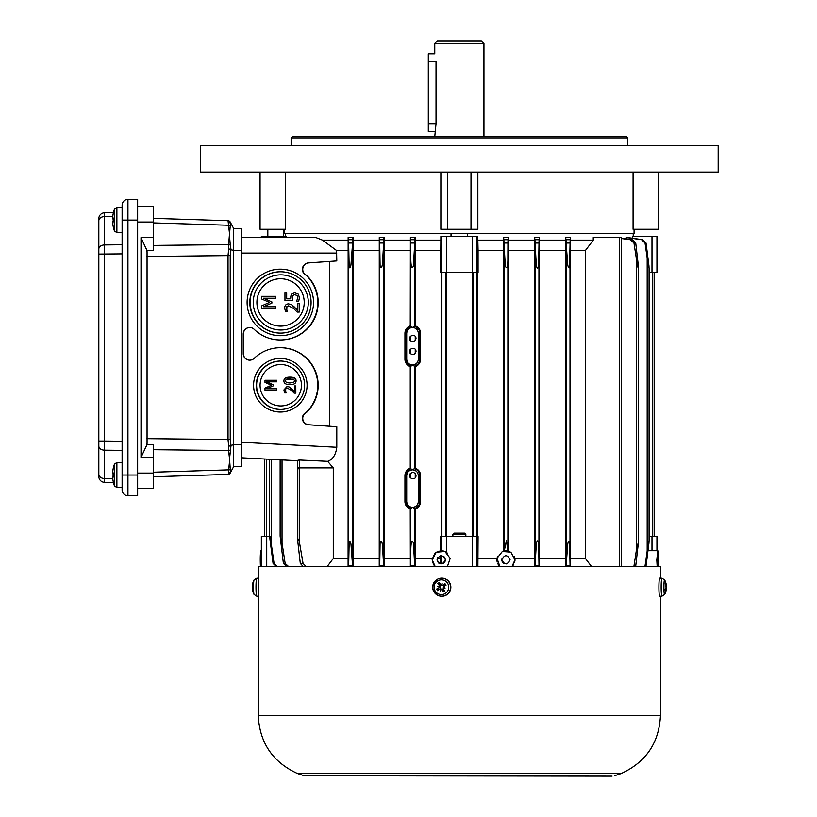 <?xml version="1.0" encoding="UTF-8"?>
<svg xmlns="http://www.w3.org/2000/svg" width="817" height="817" viewBox="0 0 817 817"><rect width="100%" height="100%" fill="white"/><g stroke="black" fill="none" stroke-linecap="round" stroke-linejoin="round"><path stroke-width="1.23" d="M633.216 233.672L633.216 236.256L633.216 233.672M467.681 233.672L467.681 236.256M441.701 236.256L441.701 272.49L440.649 272.49L440.894 236.256L477.822 236.256L477.822 240.137L503.578 240.137L503.578 237.553L508.337 237.553L508.337 240.137L534.614 240.137L534.614 237.553L539.445 237.553L539.445 240.137L565.64 240.137L565.64 237.553L570.572 237.553L570.572 240.137L593.244 240.137L593.244 237.553L621.339 237.553L621.339 566.508M626.373 238.921L626.373 237.553L627.701 237.553L642.673 239.708L641.621 239.708L645.032 243.027L646.022 243.027L642.673 239.708M632.429 238.237L632.429 236.256L651.986 236.256L651.986 272.49L657.348 272.49L657.348 236.256L651.986 236.256M451.025 236.256L451.025 233.672M404.946 475.668L405.62 475.668L405.62 501.546C405.835 505.018 407.591 507.306 410.88 508.419L410.4 509.001A7.823 7.823 0 0 1 404.946 501.546L404.946 475.668A7.823 7.823 0 0 1 410.4 468.202L410.88 468.795C407.581 469.898 405.835 472.185 405.62 475.668L406.703 475.668C407.04 472.165 408.96 470.224 412.462 469.836L415.138 468.202A7.823 7.823 0 0 1 420.592 475.668L420.592 501.546A7.823 7.823 0 0 1 415.138 509.001L414.474 508.45C417.834 507.367 419.632 505.069 419.856 501.546L419.856 475.668C419.621 472.134 417.834 469.836 414.474 468.764M410.89 468.795L412.462 469.836C416.027 470.153 417.998 472.093 418.355 475.668L418.355 501.546L420.592 501.546M414.474 508.45L412.462 507.367L410.88 508.419M410.88 326.443L412.462 327.484L415.138 325.85A7.823 7.823 0 0 1 420.592 333.316L420.592 359.194A7.823 7.823 0 0 1 415.138 366.659L412.462 365.025L410.4 366.659A7.823 7.823 0 0 1 404.946 359.194L404.946 333.316A7.823 7.823 0 0 1 410.4 325.85L410.88 326.443C407.581 327.556 405.835 329.843 405.62 333.316L405.62 359.194C405.835 362.666 407.591 364.954 410.88 366.067M416.006 338.493C415.873 332.723 406.682 336.063 410.287 340.566C413.147 342.486 415.046 341.792 416.006 338.493M416.006 351.433C415.873 345.662 406.682 349.002 410.287 353.506C413.147 355.426 415.046 354.731 416.006 351.433M414.474 366.087C417.834 365.025 419.632 362.728 419.856 359.194L419.856 333.316C419.632 329.782 417.834 327.484 414.474 326.422M416.006 475.668C415.046 472.359 413.147 471.675 410.287 473.584C406.682 478.098 415.873 481.438 416.006 475.668M591.508 566.508L585.432 558.481L585.432 250.492L593.244 240.137M570.572 240.137L570.613 566.508M585.432 250.492L570.746 250.492M585.432 558.481L570.746 558.481M276.646 381.805L266.628 381.805L273.44 384.848L273.44 385.787L266.628 388.8L276.646 388.8L276.646 390.24L265.014 390.24L265.014 388.126L271.489 385.226L265.014 382.407L265.014 380.262L276.646 380.262L276.646 381.805L276.646 380.262M266.669 381.805L273.44 384.848M273.481 384.848L273.44 385.787M273.481 385.787L266.669 388.8M276.646 390.24L276.646 388.8M295.795 393.14L294.151 393.14L291.352 390.332L287.196 388.024L285.736 388.606L285.266 390.026L286.277 392.895L284.622 392.895L283.918 389.913L287.114 386.441L289.443 387.044L294.447 391.68L294.447 385.961L295.795 385.961L295.836 393.14L295.795 385.961M287.237 388.024L285.776 388.606L285.633 391.68M285.674 391.68L286.277 392.814M289.443 387.044L287.114 386.441M289.484 387.044L291.434 388.606M291.475 388.606L294.488 391.68M293.528 379.159L294.753 380.875L293.497 382.622L286.45 382.611L285.225 380.875L286.43 379.159L293.528 379.159M290.025 378.741L286.471 379.159L285.266 380.875L286.491 382.611L290.035 383.01M289.984 377.158L290.025 377.158C294.13 377.127 296.152 378.363 296.081 380.875C296.071 383.398 294.049 384.644 289.994 384.603C285.868 384.633 283.856 383.387 283.928 380.875C283.928 378.353 285.94 377.117 289.984 377.158C294.089 377.127 296.111 378.363 296.04 380.875C296.111 383.398 294.089 384.644 290.035 384.603L289.994 384.603M295.407 393.14L295.836 392.272M298.093 294.018L299.492 297.521L298.685 301.238L296.663 301.238L297.837 297.48L296.98 295.427L294.661 294.702L292.609 295.509L291.955 297.837L292.302 300.656L284.97 300.656L284.97 292.843L286.644 292.843L286.644 298.818L290.433 298.818L291.24 294.232L294.671 292.762L298.134 294.018L299.533 297.521L298.685 301.238M294.702 294.702L292.609 295.509M292.649 295.509L292.302 300.656M286.685 292.843L286.685 298.818L290.433 298.818M298.134 294.018L294.671 292.762M299.185 312.074L297.174 312.074L293.752 308.632L288.687 305.824L286.9 306.528L286.318 308.264L287.553 311.777L285.531 311.777L284.673 308.132C284.776 305.384 286.083 303.965 288.585 303.883L291.424 304.618L297.541 310.286L297.541 303.291L299.185 303.291L299.226 312.074L299.185 303.291M288.728 305.824L286.941 306.528L286.767 310.286M286.808 310.286L287.553 311.665M288.615 303.883L291.424 304.618M291.465 304.618L293.854 306.528M293.895 306.528L297.582 310.286M275.789 298.215L263.534 298.215L271.867 301.933L271.867 303.087L263.534 306.763L275.789 306.763L275.789 308.53L261.573 308.53L261.573 305.946L269.487 302.392L261.573 298.961L261.573 296.326L275.789 296.326L275.789 298.215L275.789 296.326M263.574 298.215L271.867 301.933M271.908 301.933L271.867 303.087M271.908 303.087L263.574 306.763M275.789 308.53L275.789 306.763M415.25 473.584L415.25 477.741M410.287 477.741L410.287 473.584M415.25 349.359L415.25 353.506M410.287 353.506L410.287 349.359M415.25 336.41L415.25 340.566M410.287 340.566L410.287 336.41M410.788 565.956L410.828 551.015C410.757 548.299 410.992 537.515 413.412 542.958L414.74 565.956L410.788 565.956L410.777 566.508M414.74 566.508L414.74 565.956M415.271 508.96L415.169 566.508M415.138 237.553L414.811 239.708L410.706 239.708L410.379 237.553L415.138 237.553L415.271 325.901M415.271 336.43L415.271 340.546M415.271 349.37L415.271 353.485M415.271 366.608L415.271 468.243M415.271 473.605L415.271 477.72M410.828 326.443L410.788 243.027L414.74 243.027L414.811 239.708M414.74 243.027L413.412 266.025C410.992 271.469 410.757 260.674 410.828 257.968M410.706 239.708L410.788 243.027M410.246 325.912L410.379 237.553M410.348 566.508L410.246 508.95M410.246 477.679L410.246 473.646M410.246 468.253L410.246 366.598M410.246 353.455L410.246 349.41M410.246 340.505L410.246 336.471M499.881 566.508L497.002 558.317L502.353 551.465L510.88 552.19L515.006 559.778L512.004 566.508M510.084 559.778C507.337 554.416 504.569 554.416 501.801 559.778C504.569 565.139 507.337 565.139 510.084 559.778M261.358 550.719L260.889 550.719C260.255 553.262 260.102 558.522 260.429 566.508M435.175 566.508L432.183 559.778L436.288 552.2L444.918 551.495L450.187 558.389L447.471 566.355M437.105 559.635L437.095 559.778C439.863 565.119 442.62 565.119 445.377 559.778C442.62 554.437 439.863 554.437 437.095 559.778L437.136 560.35M657.174 566.508L656.786 559.778L657.818 550.719C658.461 553.262 658.614 558.522 658.277 566.508M657.399 559.778L657.818 563.924L657.818 555.642L657.399 559.778M657.818 550.719L648.116 550.719L651.986 550.729L651.986 536.483L657.348 536.483L657.348 550.719M437.361 561.228L437.687 561.902M438.218 562.607L438.77 563.107M439.526 563.546L440.057 563.75M443.396 563.311L444.336 562.535M444.765 561.953L445.091 561.289M445.336 560.36L445.336 559.196M445.091 558.266L444.765 557.602M444.336 557.031L443.396 556.244M437.738 557.572L437.463 558.082M434.593 565.936L433.449 564.394M432.744 562.913L432.264 561.003M445.122 551.598L447.471 553.201M435.696 552.619L440.649 550.74L443.672 551.056M432.193 559.39L434.828 553.385M440.649 550.74L440.649 536.483L478.068 536.483L477.884 566.508M496.899 559.379L496.981 558.481L478.068 558.481M496.981 558.481L497.573 556.326M502.486 551.404L503.446 551.067L503.446 250.492L478.068 250.492L478.068 272.49L441.701 272.49M477.383 272.49L477.383 536.483M649.076 536.483L651.986 536.483M432.275 558.481L415.271 558.481M440.772 563.893L440.649 558.481L437.309 558.481M441.333 536.483L441.333 272.49M440.649 250.492L415.271 250.492M440.649 558.481L440.649 555.693M507.541 563.597A4.136 4.136 0 0 1 505.948 563.924M504.355 563.607A4.136 4.136 0 0 1 502.118 558.195M514.322 556.326L514.986 559.247M506.05 550.719L509.42 551.414M503.446 551.067L505.692 550.719M498.758 565.282L497.788 563.72M497.185 562.096L496.889 560.145M514.976 560.533L514.557 562.576M513.903 564.098L512.862 565.63M508.337 240.137L508.47 551.077M508.337 237.553L508.011 239.708L503.905 239.708L503.977 243.027L507.929 243.027L508.011 239.708M507.929 243.027L507.888 257.968C507.96 260.674 507.725 271.469 505.304 266.025L503.977 243.027M503.905 239.708L503.578 237.553M503.446 250.492L503.578 240.137M269.661 536.483L261.358 536.483L261.358 566.508M649.076 272.49L651.986 272.49M477.822 240.137L478.068 250.492M415.138 240.137L440.894 240.137M285.501 233.672L285.501 236.256M348.103 566.508L348.144 240.137L322.501 240.137L315.924 237.553L241.178 237.553L261.358 237.553L261.358 236.256L286.287 236.256L286.287 237.553M348.144 240.137L348.144 237.553L353.077 237.553L353.077 240.137L379.272 240.137L379.272 237.553L384.092 237.553L384.092 240.137L410.379 240.137M649.076 541.099L647.176 551.015C647.534 548.299 649.147 537.515 648.964 542.958L646.022 565.956L645.032 565.956L647.176 551.015L647.176 257.968L645.032 243.027M641.621 239.708L626.373 237.553M645.032 565.956L644.909 566.508M646.022 243.027L648.964 266.025C649.147 271.469 647.534 260.674 647.176 257.968L649.076 267.874L649.076 541.079M645.9 566.508L646.022 565.956M311.093 302.433A30.668 30.627 90 0 1 280.466 333.101A30.668 30.627 90 0 1 249.828 302.433A30.668 30.627 90 0 1 280.466 271.765A30.668 30.627 90 0 1 311.093 302.433M313.534 302.433A33.262 33.211 -90 0 0 263.717 273.624A33.262 33.211 -90 0 0 263.717 331.232A33.262 33.211 -90 0 0 313.534 302.433M347.971 558.481L333.285 558.481L333.285 467.896L327.668 461.329C332.785 459.522 335.828 454.844 336.798 447.277L336.798 426.75L308.418 424.769A6.475 6.465 90 0 1 306.161 412.432A37.531 37.48 -90 0 0 280.323 347.725A37.531 37.48 -90 0 0 254.199 358.346A6.475 6.465 90 0 1 243.241 353.7L243.241 333.979A6.475 6.465 90 0 1 254.199 329.343A37.531 37.48 -90 0 0 315.127 316.363A37.531 37.48 -90 0 0 306.161 275.247A6.475 6.465 90 0 1 308.418 262.911L336.798 260.929L336.584 250.492L347.971 250.492M307.08 385.256A26.787 26.747 -90 0 0 266.955 362.054A26.787 26.747 -90 0 0 266.955 408.449A26.787 26.747 -90 0 0 307.08 385.256M280.619 333.101A30.668 30.627 90 0 1 250.145 302.433A30.668 30.627 90 0 1 280.619 271.765M304.629 385.256A24.204 24.163 90 0 1 280.466 409.45A24.204 24.163 90 0 1 256.293 385.256A24.204 24.163 90 0 1 280.466 361.053A24.204 24.163 90 0 1 304.629 385.256M280.619 409.45A24.204 24.163 90 0 1 256.609 385.256A24.204 24.163 90 0 1 280.619 361.053M299.032 394.958A20.701 20.68 90 0 1 265.249 398.931A20.701 20.68 90 0 1 273.47 365.883A20.701 20.68 90 0 1 299.032 394.958M308.295 302.433A27.564 27.523 90 0 1 267.006 326.3A27.564 27.523 90 0 1 267.006 278.556A27.564 27.523 90 0 1 308.295 302.433M304.22 302.433A23.683 23.652 90 0 1 268.742 322.94A23.683 23.652 90 0 1 268.742 281.916A23.683 23.652 90 0 1 304.22 302.433M336.798 426.75L308.765 424.769A6.475 6.475 180 0 1 306.508 412.432A37.582 37.531 0 0 0 280.599 347.725L280.323 347.725M249.788 360.174A6.475 6.475 0 0 1 243.405 353.7L243.405 333.979A6.475 6.475 180 0 1 249.788 327.505M280.323 339.954L280.599 339.954A37.582 37.531 180 0 0 306.508 275.247A6.475 6.475 180 0 1 308.765 262.911L336.798 260.929M329.608 426.219L329.608 261.46M273.082 563.424L269.753 537.698C269.569 532.255 271.173 543.05 271.54 545.756L269.641 535.85L269.641 459.266L271.54 459.368L271.54 545.756L274.073 563.424L273.082 563.424L276.432 566.732M241.178 457.775L297.551 460.727M327.668 461.329L299.451 460.012C296.949 460.339 296.949 460.614 299.461 460.829M322.501 240.137L336.584 250.492M333.285 467.896L299.277 467.896L297.398 469.509A1.94 1.368 1.2 0 1 297.368 469.234A1.94 1.368 1.2 0 1 299.277 467.896L297.378 467.896L297.378 468.662M288.81 566.732L285.153 563.424L283.397 563.424L286.93 566.732M283.397 563.424L280.139 536.095L282.039 543.029L285.153 563.424M277.484 566.732L274.073 563.424M264.667 536.483L264.565 459.001L264.575 535.482M352.607 243.027L352.689 239.708L348.553 239.708L348.645 243.027L352.607 243.027L351.024 264.146C350.83 266.516 350.217 267.741 349.186 267.813L348.645 243.027M353.077 237.553L352.689 239.708M348.553 239.708L348.144 237.553M348.645 565.956L349.186 541.16C350.217 541.242 350.83 542.457 351.024 544.827L352.607 565.956L348.645 565.956L348.634 566.508M352.607 566.508L352.607 565.956M353.077 240.137L353.118 566.508M635.728 243.027L632.184 239.708L630.326 239.708L633.972 243.027L635.728 243.027L638.496 267.118C637.934 269.794 636.974 262.257 636.596 260.194L633.972 243.027M630.326 239.708L621.339 238.523M635.595 566.508L635.728 565.956L633.839 566.508M633.972 565.956L636.596 548.779L636.596 260.194M383.673 243.027L383.745 239.708L379.639 239.708L379.711 243.027L383.673 243.027L382.427 264.146C381.815 268.037 381.028 268.67 380.089 266.025L379.711 243.027M384.092 237.553L383.745 239.708M379.639 239.708L379.272 237.553M379.711 565.956L380.089 542.958C381.028 540.313 381.815 540.936 382.427 544.827L383.673 565.956L379.711 565.956L379.711 566.508M383.673 566.508L383.673 565.956M384.092 240.137L384.123 566.508M570.072 243.027L570.164 239.708L566.018 239.708L566.11 243.027L570.072 243.027L569.531 267.813C568.499 267.741 567.876 266.516 567.682 264.146L566.11 243.027M570.572 237.553L570.164 239.708M566.018 239.708L565.64 237.553M566.11 565.956L567.682 544.827C567.876 542.457 568.499 541.242 569.531 541.16L570.072 565.956L566.11 565.956L566.099 566.508M570.082 566.508L570.072 565.956M539.006 243.027L539.077 239.708L534.961 239.708L535.043 243.027L539.006 243.027L538.628 266.516C537.688 269.161 536.902 268.538 536.289 264.647L535.043 243.027M539.445 237.553L539.077 239.708M534.961 239.708L534.614 237.553M535.043 565.956L536.289 544.336C536.902 540.435 537.688 539.812 538.628 542.457L539.006 565.956L535.043 565.956L535.043 566.508M539.006 566.508L539.006 565.956M539.445 240.137L539.475 566.508M446.317 272.49L446.317 536.483M306.099 566.508L303.056 563.424L300.309 563.424L303.209 566.508M333.285 558.481L327.208 566.508M300.309 563.424L297.378 537.852L299.277 541.303L303.056 563.424M297.378 469.081L299.277 467.896L299.451 460.012M297.368 469.234L297.551 460.471M635.728 565.956L638.506 541.845L636.596 548.779M507.888 257.968L507.888 550.934L506.407 540.691L504.263 550.883M621.339 238.237L632.184 239.708M565.599 566.508L565.64 240.137M534.584 566.508L534.614 240.137M379.241 566.508L379.272 240.137M472.4 536.483L472.4 272.49M410.246 250.492L384.235 250.492M534.481 250.492L508.47 250.492M379.129 250.492L353.24 250.492M565.476 250.492L539.588 250.492M410.246 558.481L384.235 558.481M534.481 558.481L514.914 558.481M379.129 558.481L353.24 558.481M565.476 558.481L539.588 558.481M440.863 585.329A3.881 3.871 -90 0 0 440.639 588.618M438.903 589.496L438.402 588.567M434.767 43.434L483.95 43.434L481.356 40.85L437.361 40.85L434.767 43.434L434.767 53.789L428.302 53.789L428.302 61.551L436.033 61.551L436.033 123.673L434.767 136.613M304.21 775.752L612.056 776.15L304.21 775.752L297.592 773.566L621.114 773.566C646.063 762.149 659.176 742.735 660.463 715.324L258.254 715.324L258.254 566.508L660.463 566.508L660.463 578.181M241.178 228.505L233.672 228.505L233.672 466.619L241.178 466.619L241.178 228.505L233.672 228.505L230.231 222.061A2.584 2.584 0 0 0 228.035 220.692L229.526 233.601L228.637 244.61A2.584 1.818 8.4 0 1 230.302 245.192L229.536 236.419M230.231 222.061A2.584 2.584 0 0 0 228.035 220.692L153.433 218.364L228.035 220.692M233.672 466.619L230.925 471.746L228.709 472.859L228.637 469.857L228.709 472.859L230.925 471.746L230.302 469.53A2.584 1.818 -171.6 0 1 228.637 469.857L153.433 472.206M230.231 473.053A2.584 2.584 0 0 1 228.035 474.422A2.584 2.584 0 0 0 230.231 473.053L231.017 471.583M241.178 444.611L233.672 444.611L231.017 445.479L230.231 439.515L230.231 255.598L231.017 249.645L230.302 245.192M241.178 250.502L233.672 250.502L231.017 249.645M229.536 461.646L228.637 469.857M230.302 469.53L229.526 458.827L231.017 445.479M228.709 472.859L228.035 474.422L153.433 476.76M230.302 449.922A2.584 1.818 171.6 0 1 228.637 450.504L229.526 458.827M230.925 445.541L228.709 446.276L228.637 450.504L153.433 449.707M153.433 245.417L228.637 244.61L228.709 248.838L230.925 249.583M228.709 248.838L228.035 255.598L228.035 439.515L228.709 446.276M137.644 488.617L153.433 488.617L153.433 457.5L141.014 457.5L146.937 444.642A15.196 2.42 -81.3 0 1 147.06 443.325L147.06 251.789A15.196 2.42 -98.7 0 1 146.937 250.472L141.014 237.614L153.433 237.614L153.433 206.507L137.644 206.507M146.937 444.642L153.433 444.519L153.433 457.5M153.433 237.614L153.433 250.594L146.937 250.472M229.526 233.601L230.302 225.594A2.584 1.818 171.6 0 0 228.637 225.257L228.709 222.255L230.925 223.368L228.709 222.255M230.302 225.594L231.017 223.541M147.06 251.789L146.437 248.715M147.06 443.325L146.437 446.409M141.014 457.5L141.014 237.614M98.826 446.062L98.826 474.422L98.826 446.062A5.821 4.116 0 0 0 104.494 450.177L104.494 441.037L98.826 441.037L98.826 446.062M98.826 220.692L98.826 441.037L98.826 220.692A5.821 4.116 0 0 1 104.494 216.576L104.494 212.788L113.451 212.553L104.494 212.788A5.821 5.821 0 0 0 98.826 218.609L98.826 220.692M98.826 474.422L98.826 476.505A5.821 5.821 0 0 0 104.494 482.326L104.494 478.537A5.821 4.116 180 0 1 98.826 474.422M104.494 482.326L113.451 482.561M98.826 218.609A5.821 5.821 0 0 1 104.494 212.788M122.121 441.221L104.494 441.037L104.494 244.937A5.821 4.116 180 0 0 98.826 249.052M122.121 220.09L122.121 489.904A5.821 5.821 0 0 0 127.942 495.735L127.942 220.09L122.121 220.09L122.121 205.21A5.821 5.821 0 0 1 127.942 199.389A5.821 5.821 0 0 0 122.121 205.21M137.644 199.389L127.942 199.389L127.942 220.09L137.644 220.09L137.644 199.389M127.942 495.735L137.644 495.735L137.644 220.09M112.787 218.936L112.787 216.331A31.689 31.567 84.2 0 1 113.206 213.707L113.216 213.717A31.689 31.567 95.8 0 0 112.787 216.352L113.216 219.068A31.526 31.403 95.8 0 0 113.216 221.233L112.787 223.848A31.689 31.567 95.8 0 0 113.216 226.493L113.206 226.472A31.73 31.73 0 0 0 114.451 230.945L116.882 232.641L116.882 207.538L114.451 209.244L114.451 230.945M112.654 221.989L113.206 221.121M113.195 220.09A31.526 31.403 84.2 0 1 113.206 219.068M112.787 473.87L112.787 471.266A31.689 31.567 84.2 0 1 113.206 468.641L113.216 468.652A31.689 31.567 95.8 0 0 112.787 471.286L113.216 474.003A31.526 31.403 95.8 0 0 113.216 476.168L112.787 478.782A31.689 31.567 95.8 0 0 113.216 481.427L113.206 481.407A31.73 31.73 0 0 0 114.451 485.88L116.882 487.575L116.882 462.473L114.451 464.179L114.451 485.88L116.882 487.575L122.121 487.575L122.121 475.024L137.644 475.024M112.654 476.924L112.787 476.117M113.195 475.024A31.526 31.403 84.2 0 1 113.206 474.003M428.302 61.551L428.302 131.435L434.767 131.435M258.254 584.982A9.058 0.786 90 0 0 258.254 589.445M256.773 578.232L254.056 579.968A7.343 0.643 90 0 0 253.515 587.209A7.343 0.643 90 0 0 254.056 594.459L256.773 596.196A8.977 0.786 -90 0 1 255.997 587.209A8.977 0.786 -90 0 1 256.773 578.232L258.254 578.181M252.484 589.312L252.463 589.619A15.492 13.899 -22.1 0 0 252.678 590.814A15.492 13.899 -22.1 0 0 252.994 591.906L252.851 590.824A15.492 11.652 -178.1 0 1 252.361 588.883L252.29 587.862A15.36 1.736 169.3 0 0 252.494 588.046A15.36 4.585 8.9 0 1 252.279 587.443L252.31 586.463A15.492 6.444 -3.2 0 1 252.749 585.37L252.841 583.685A15.492 10.059 -169.1 0 0 252.382 585.329L252.402 585.207M438.229 578.906A9.058 9.028 90 0 1 450.851 587.209A9.058 9.028 90 0 1 438.229 595.522L438.065 595.45A8.977 8.946 -90 0 0 450.575 587.209A8.977 8.946 -90 0 0 436.778 579.672A8.977 8.946 -90 0 0 438.065 595.45C431.447 590.691 431.019 585.432 436.778 579.672L438.229 578.906M437.432 581.04A7.343 7.312 90 0 1 448.717 586.851A7.343 7.312 90 0 1 438.065 593.745A7.343 7.312 90 0 1 437.432 581.04M440.516 584.809L439.485 582.521A5.045 5.025 -90 0 0 437.81 583.604A15.492 2.359 48.2 0 0 439.383 585.544L438.862 587.964A15.492 1.9 156.2 0 0 436.635 589.057A5.045 5.025 -90 0 0 437.718 590.732L439.597 589.098L442.007 589.619A15.492 2.574 65.5 0 0 443.151 591.906L442.896 590.405A3.482 3.462 90 0 0 443.845 589.782L443.212 589.088L443.835 586.187L446 585.37A5.045 5.025 -90 0 0 444.918 583.685A15.492 2.237 139 0 0 442.926 585.329L440.547 584.931L439.699 583.001A4.524 4.504 90 0 0 438.188 583.981L437.81 583.604M441.486 585.115A15.36 3.922 -72.9 0 1 442.12 583.358A15.36 1.348 97.4 0 1 441.905 585.207M443.345 587.443A15.36 2.277 17.6 0 1 445.122 588.046L443.498 587.678L443.662 586.463A15.492 0.797 -24.6 0 0 446 585.37M445.122 588.046A15.36 2.829 -173.4 0 1 443.253 587.862L443.212 589.088L443.253 587.862M443.151 591.906A5.045 5.025 -90 0 0 444.826 590.824L443.141 588.883M441.027 589.312A15.36 1.399 106.6 0 1 440.465 591.069A15.36 3.962 -82.4 0 1 440.608 589.22M439.168 586.984A15.36 3.033 -164.1 0 1 437.452 586.381A15.36 2.482 8.3 0 1 439.26 586.565M438.188 583.981L439.189 584.635A3.482 3.462 90 0 1 440.138 584.022M437.452 586.381L439.812 586.831L438.341 588.597A3.482 3.462 90 0 0 438.954 589.557L437.718 590.732M436.635 589.057L438.341 588.597M442.967 591.426A4.524 4.504 90 0 0 444.489 590.446L443.845 589.782M444.693 585.83A3.482 3.462 90 0 0 444.08 584.87L444.918 583.685M440.465 591.069L441.211 589.006L442.896 590.405M442.12 583.358L441.977 585.421L440.547 584.931M444.08 584.87L441.977 585.421M438.954 589.557L441.211 589.006M439.189 584.635L439.812 586.831M659.268 579.6A9.058 0.786 -90 0 1 659.697 578.15L661.944 578.232A8.977 0.786 90 0 0 661.515 579.672A8.977 0.786 90 0 0 661.188 589.762A8.977 0.786 90 0 0 661.944 596.196L659.697 596.267A9.058 0.786 -90 0 1 658.941 589.792A9.058 0.786 -90 0 1 659.268 579.6M661.944 596.196L664.66 594.459A7.343 0.643 -90 0 1 663.955 589.864A7.343 0.643 -90 0 1 664.211 581.04A7.343 0.643 -90 0 1 664.66 579.968L661.944 578.232M665.784 584.819L666.131 584.809A15.492 14.134 178.9 0 0 665.395 582.521L665.252 583.604A15.492 11.418 13 0 1 666.029 585.544L665.773 586.616M666.274 585.115A15.36 14.195 -41.9 0 0 665.967 583.358A15.36 15.176 -145.6 0 1 666.315 585.207L665.937 585.238M666.08 587.515L666.406 586.463A15.492 6.444 3.2 0 0 666.049 585.523M666.284 589.302A15.492 11.652 178.1 0 0 666.355 588.883L666.039 587.801M666.182 589.312L666.253 589.619A15.492 13.899 22.1 0 1 666.029 590.814A15.492 13.899 22.1 0 1 665.722 591.906M666.08 586.565A15.36 2.196 -9.4 0 0 665.559 586.381A15.36 4.126 -168.2 0 1 666.069 586.984L665.978 587.964A15.492 6.209 172.3 0 1 665.15 589.057L665.242 590.732A15.492 10.294 2.3 0 0 666.049 589.098L666.192 589.22A15.36 14.706 -63.5 0 1 665.814 591.069A15.36 14.655 -162.3 0 0 666.233 589.312L666.253 589.619M665.191 589.047L666.274 589.22M452.884 536.483L452.884 534.389L465.833 534.389L465.833 536.483M452.884 534.389L454.16 533.123L464.556 533.123L465.833 534.389M284.653 229.271L284.653 233.672L634.063 233.672L634.063 229.271M578.313 137.91L627.589 137.91L626.292 136.613L292.425 136.613L291.128 137.91L578.313 137.91M276.35 145.671L200.543 145.671L200.543 172.07L718.174 172.07L718.174 145.671L276.35 145.671M285.633 172.07L285.633 229.271L260.072 229.271L260.072 172.07M440.863 172.07L440.863 229.271L471 229.271L471 172.07M471 229.271L477.853 229.271L477.853 172.07M447.706 229.271L447.706 172.07M658.645 172.07L658.645 229.271L633.073 229.271L633.073 172.07M404.946 501.546L406.703 501.546L406.703 475.668M418.355 501.546C417.998 505.11 416.027 507.051 412.462 507.367C408.96 506.989 407.04 505.049 406.703 501.546M406.703 359.194L406.703 333.316C407.04 329.813 408.96 327.872 412.462 327.484C416.027 327.801 417.998 329.751 418.355 333.316L418.355 359.194C417.998 362.758 416.027 364.699 412.462 365.025C408.96 364.637 407.04 362.697 406.703 359.194L404.946 359.194M406.703 333.316L404.946 333.316M420.592 333.316L418.355 333.316M418.355 359.194L420.592 359.194M420.592 475.668L418.355 475.668M619.439 566.508L619.439 237.553M414.709 557.786L414.709 508.419M414.709 326.443L414.709 251.187M414.709 468.795L414.709 366.067M410.828 468.795L410.828 366.067M410.828 551.015L410.828 508.419M656.939 550.719L656.939 536.483M446.531 552.425L446.531 536.483M441.701 550.729L441.701 536.483M504.007 550.934L504.007 251.187M266.73 566.508L266.73 536.483M261.777 566.508L261.777 536.483M477.016 566.508L477.016 536.483M441.701 563.893L441.701 555.672M472.185 566.508L472.185 536.483M441.885 536.483L441.885 272.49M445.765 536.483L445.765 272.49M656.939 236.256L656.939 272.49M446.531 236.256L446.531 272.49M472.185 236.256L472.185 272.49M477.016 236.256L477.016 272.49M266.73 236.256L266.73 237.553M261.777 236.256L261.777 237.553M652.252 536.483L652.252 272.49M336.798 447.277L241.178 442.273M241.178 253.076L336.798 253.076M282.039 543.029L282.039 459.92M266.475 536.483L266.475 459.103M352.597 562.362L352.597 246.611M383.653 560.074L383.653 248.909M570 546.563L570 262.42M538.944 548.289L538.944 260.694M476.832 536.483L476.832 272.49M299.277 541.303L299.277 467.896M348.716 546.563L348.716 262.42M566.12 562.362L566.12 246.611M379.772 548.779L379.772 260.194M535.064 559.574L535.064 249.399M472.941 536.483L472.941 272.49M230.231 255.598L146.703 256.467M230.231 439.515L146.703 438.658M153.433 222.908L228.637 225.257M153.433 222.03L137.644 222.03M153.433 473.084L137.644 473.084M112.777 478.762L104.494 478.537L104.494 450.177L122.121 450.371M122.121 244.743L104.494 244.937L104.494 216.576L112.787 216.331M98.826 254.087L122.121 253.893M436.033 123.673L428.302 123.673M438.116 590.374A4.524 4.504 90 0 1 437.136 588.853M444.55 584.053A4.524 4.504 90 0 1 445.531 585.575M442.007 589.619L442.579 589.496M439.383 585.544L439.914 585.34M654.151 536.483L654.151 272.49M280.139 535.87L280.139 459.818M297.378 537.852L297.378 469.407M638.496 541.62L638.496 267.118M483.95 43.434L483.95 136.613M614.507 775.752L621.114 773.566M258.254 715.324C259.54 742.735 272.653 762.149 297.592 773.566M660.463 715.324L660.463 596.247M113.195 213.697A31.73 31.73 0 0 1 114.451 209.244L116.882 207.538L122.121 207.538M122.121 232.641L116.882 232.641M114.451 464.179A31.73 31.73 0 0 0 113.195 468.631M122.121 462.473L116.882 462.473M256.773 596.196L258.254 596.247M254.056 579.968A15.533 15.533 0 0 0 252.351 585.483L252.667 585.523M252.678 590.814A15.533 15.533 0 0 0 254.056 594.459M252.831 590.752L252.984 591.876M252.831 583.746L252.739 585.411M664.66 594.459A15.533 15.533 0 0 0 666.039 590.814M666.018 585.523L666.355 585.493A15.533 15.533 0 0 0 664.66 579.968M665.283 583.746L665.416 582.735M665.273 590.609L665.181 588.975M666.151 588.934L665.324 588.863M627.589 145.671L627.589 137.91M291.128 145.671L291.128 137.91M267.833 229.271L267.833 236.256M283.366 229.271L283.366 236.256"/></g></svg>

